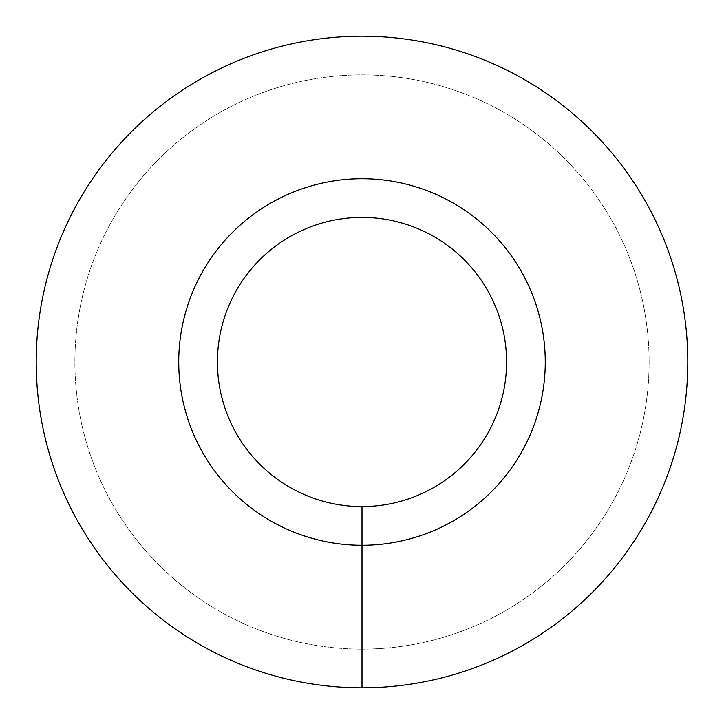 <?xml version="1.0" encoding="UTF-8"?>
<svg xmlns="http://www.w3.org/2000/svg" width="724" height="724" viewBox="0 0 724 724"><rect width="100%" height="100%" fill="white"/><g stroke="black" fill="none" stroke-linecap="round" stroke-linejoin="round"><path stroke-width="0.54" stroke-dasharray="3.62 2.71" d="M362 687.8A325.8 325.8 0 0 0 644.152 199.1A325.8 325.8 0 0 0 79.848 199.1A325.8 325.8 0 0 0 362 687.8L362 649.111A287.111 287.111 0 0 0 610.649 218.449A287.111 287.111 0 0 0 113.351 218.44A287.111 287.111 0 0 0 362 649.111A287.111 287.111 0 0 0 610.649 218.449A287.111 287.111 0 0 0 113.351 218.44A287.111 287.111 0 0 0 362 649.111L362 506.574A144.574 144.574 0 0 0 487.207 289.709A144.574 144.574 0 0 0 236.793 289.709A144.574 144.574 0 0 0 362 506.574M362 545.263A183.263 183.263 0 0 0 520.71 270.369A183.263 183.263 0 0 0 203.29 270.369A183.263 183.263 0 0 0 362 545.263"/><path stroke-width="1.09" d="M362 687.8A325.8 325.8 0 0 0 644.152 199.1A325.8 325.8 0 0 0 79.848 199.1A325.8 325.8 0 0 0 362 687.8L362 545.263A183.263 183.263 0 0 0 520.71 270.369A183.263 183.263 0 0 0 203.29 270.369A183.263 183.263 0 0 0 362 545.263L362 506.574A144.574 144.574 0 0 0 487.207 289.709A144.574 144.574 0 0 0 236.793 289.709A144.574 144.574 0 0 0 362 506.574"/></g></svg>
